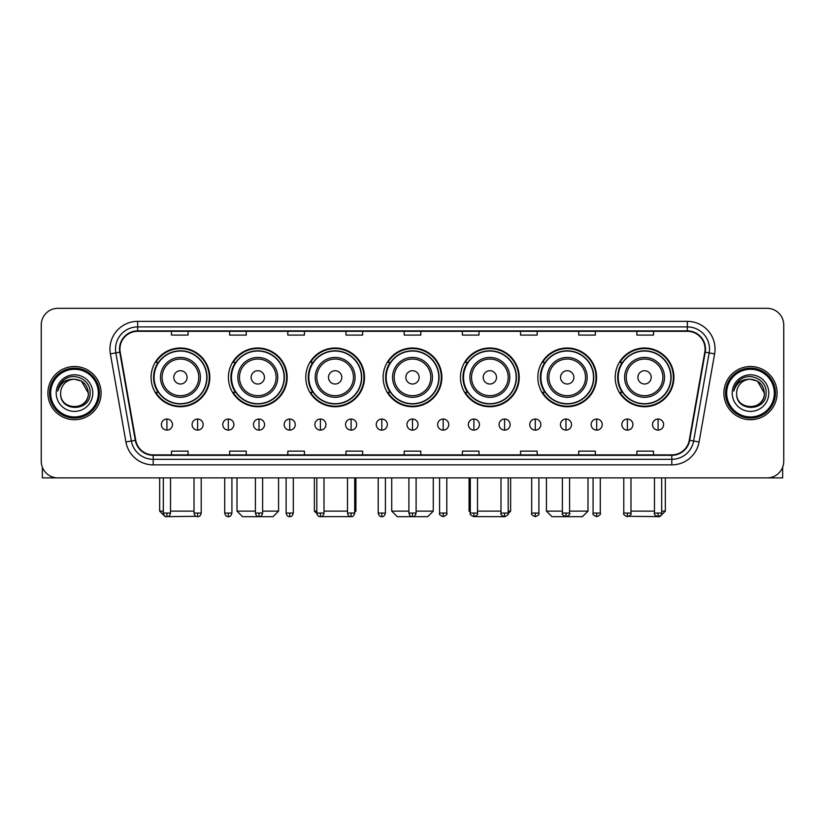 <?xml version="1.0" encoding="UTF-8"?>
<svg xmlns="http://www.w3.org/2000/svg" width="825" height="825" viewBox="0 0 825 825"><rect width="100%" height="100%" fill="white"/><g stroke="black" fill="none" stroke-linecap="round" stroke-linejoin="round"><path stroke-width="1.24" d="M615.192 377.365A29.37 29.37 0 0 0 644.562 406.735A29.37 29.37 0 0 0 673.922 377.365A29.37 29.37 0 0 0 644.562 348.006A29.37 29.37 0 0 0 615.192 377.365M537.838 377.365A29.37 29.37 0 0 0 567.208 406.735A29.37 29.37 0 0 0 596.578 377.365A29.37 29.37 0 0 0 567.208 348.006A29.37 29.37 0 0 0 537.838 377.365M460.484 377.365A29.37 29.37 0 0 0 489.854 406.735A29.37 29.37 0 0 0 519.224 377.365A29.37 29.37 0 0 0 489.854 348.006A29.37 29.37 0 0 0 460.484 377.365M383.13 377.365A29.37 29.37 0 0 0 412.5 406.735A29.37 29.37 0 0 0 441.87 377.365A29.37 29.37 0 0 0 412.5 348.006A29.37 29.37 0 0 0 383.13 377.365M305.776 377.365A29.37 29.37 0 0 0 335.146 406.735A29.37 29.37 0 0 0 364.516 377.365A29.37 29.37 0 0 0 335.146 348.006A29.37 29.37 0 0 0 305.776 377.365M228.422 377.365A29.37 29.37 0 0 0 257.792 406.735A29.37 29.37 0 0 0 287.162 377.365A29.37 29.37 0 0 0 257.792 348.006A29.37 29.37 0 0 0 228.422 377.365M151.078 377.365A29.37 29.37 0 0 0 180.438 406.735A29.37 29.37 0 0 0 209.808 377.365A29.37 29.37 0 0 0 180.438 348.006A29.37 29.37 0 0 0 151.078 377.365M158.122 392.329A26.874 26.874 0 0 1 158.122 362.412M235.465 392.329A26.874 26.874 0 0 1 235.465 362.412M312.819 392.329A26.874 26.874 0 0 1 312.819 362.412M390.173 392.329A26.874 26.874 0 0 1 390.173 362.412M467.528 392.329A26.874 26.874 0 0 1 467.528 362.412M544.882 392.329A26.874 26.874 0 0 1 544.882 362.412M622.236 392.329A26.874 26.874 0 0 1 622.236 362.412M41.25 324.947L41.25 461.257A16.624 16.624 0 0 0 57.874 477.881L767.126 477.881A16.624 16.624 0 0 0 783.75 461.257L783.75 324.947A16.624 16.624 0 0 0 767.126 308.333L57.874 308.333A16.624 16.624 0 0 0 41.25 324.947L41.25 461.257M47.902 393.102A26.596 26.596 0 0 0 74.497 419.708A26.596 26.596 0 0 0 101.093 393.102A26.596 26.596 0 0 0 74.497 366.506A26.596 26.596 0 0 0 47.902 393.102A26.596 26.596 0 0 0 74.497 419.708A26.596 26.596 0 0 0 101.093 393.102A26.596 26.596 0 0 0 74.497 366.506A26.596 26.596 0 0 0 47.902 393.102M723.907 393.102A26.596 26.596 0 0 0 750.502 419.708A26.596 26.596 0 0 0 777.098 393.102A26.596 26.596 0 0 0 750.502 366.506A26.596 26.596 0 0 0 723.907 393.102A26.596 26.596 0 0 0 750.502 419.708A26.596 26.596 0 0 0 777.098 393.102A26.596 26.596 0 0 0 750.502 366.506A26.596 26.596 0 0 0 723.907 393.102M119.934 349.058A17.727 17.727 0 0 1 137.662 331.32L687.338 331.32A17.727 17.727 0 0 1 704.798 352.131L689.267 440.241A17.727 17.727 0 0 1 671.798 454.884L153.203 454.884A17.727 17.727 0 0 1 135.733 440.241L120.203 352.131A17.727 17.727 0 0 1 119.934 349.058M119.491 349.058A18.171 18.171 0 0 0 119.769 352.213L135.3 440.313A18.171 18.171 0 0 0 153.203 455.328L671.798 455.328A18.171 18.171 0 0 0 689.7 440.313L705.231 352.213A18.171 18.171 0 0 0 687.338 330.877L137.662 330.877A18.171 18.171 0 0 0 119.491 349.058M110.385 353.863A27.71 27.71 0 0 1 137.662 321.348L687.338 321.348A27.71 27.71 0 0 1 714.615 353.863L699.084 441.973A27.71 27.71 0 0 1 671.798 464.867L153.203 464.867A27.71 27.71 0 0 1 125.916 441.973L110.385 353.863L115.84 352.904A22.162 22.162 0 0 1 137.662 326.896L687.338 326.896A22.162 22.162 0 0 1 709.16 352.904L693.629 441.004A22.162 22.162 0 0 1 671.798 459.319L153.203 459.319A22.162 22.162 0 0 1 131.371 441.004L115.84 352.904A22.162 22.162 0 0 1 115.5 349.058M767.126 308.333L57.874 308.333M57.874 477.881L767.126 477.881M783.75 461.257L783.75 324.947M689.7 440.313L693.629 441.004L709.16 352.904L714.615 353.863M404.188 331.32L404.188 335.074L420.812 335.074L420.812 331.32M346.005 331.32L346.005 335.074L362.629 335.074L362.629 331.32M287.822 331.32L287.822 335.074L304.446 335.074L304.446 331.32M229.649 331.32L229.649 335.074L246.273 335.074L246.273 331.32M171.466 331.32L171.466 335.074L188.09 335.074L188.09 331.32M462.371 331.32L462.371 335.074L478.995 335.074L478.995 331.32M520.554 331.32L520.554 335.074L537.178 335.074L537.178 331.32M578.727 331.32L578.727 335.074L595.351 335.074L595.351 331.32M636.91 331.32L636.91 335.074L653.534 335.074L653.534 331.32M420.812 454.884L420.812 451.141L404.188 451.141L404.188 454.884M362.629 454.884L362.629 451.141L346.005 451.141L346.005 454.884M304.446 454.884L304.446 451.141L287.822 451.141L287.822 454.884M246.273 454.884L246.273 451.141L229.649 451.141L229.649 454.884M188.09 454.884L188.09 451.141L171.466 451.141L171.466 454.884M478.995 454.884L478.995 451.141L462.371 451.141L462.371 454.884M537.178 454.884L537.178 451.141L520.554 451.141L520.554 454.884M595.351 454.884L595.351 451.141L578.727 451.141L578.727 454.884M653.534 454.884L653.534 451.141L636.91 451.141L636.91 454.884M42.353 467.228L42.353 477.881L106.631 477.881M98.319 393.102A23.822 23.822 0 0 0 74.497 369.28A23.822 23.822 0 0 0 50.665 393.102A23.822 23.822 0 0 0 74.497 416.934A23.822 23.822 0 0 0 98.319 393.102M99.433 393.102A24.936 24.936 0 0 0 74.497 368.167A24.936 24.936 0 0 0 49.562 393.102A24.936 24.936 0 0 0 74.497 418.038A24.936 24.936 0 0 0 99.433 393.102M88.347 393.102C87.522 384.687 82.913 380.077 74.497 379.252L81.427 381.109L88.347 393.102L81.427 381.109L74.497 379.252L81.427 381.109L88.347 393.102L81.427 381.109L74.497 379.252L81.427 381.109L88.347 393.102C89.193 410.974 59.792 410.974 60.648 393.102C59.41 412.335 90.75 411.902 90.1 393.102C91.132 379.912 73.837 371.528 63.876 380.026C60.4 382.924 58.369 386.616 57.771 391.091C60.38 382.841 65.959 378.892 74.497 379.252L81.427 381.109L88.347 393.102C89.193 410.974 59.792 410.974 60.648 393.102C59.792 410.974 89.193 410.974 88.347 393.102C89.193 410.974 59.792 410.974 60.648 393.102C59.792 410.974 89.193 410.974 88.347 393.102C89.193 410.974 59.792 410.974 60.648 393.102C59.792 410.974 89.193 410.974 88.347 393.102C89.193 410.974 59.792 410.974 60.648 393.102C59.792 410.974 89.193 410.974 88.347 393.102C89.193 410.974 59.792 410.974 60.648 393.102C59.792 410.974 89.193 410.974 88.347 393.102C89.193 410.974 59.792 410.974 60.648 393.102C59.792 410.974 89.193 410.974 88.347 393.102C89.193 410.974 59.792 410.974 60.648 393.102A13.85 13.85 0 0 1 74.497 379.252L81.427 381.109L88.347 393.102C88.904 403.858 75.075 411.005 66.639 404.518M56.213 393.102A18.284 18.284 0 0 0 74.497 411.397A18.284 18.284 0 0 0 92.782 393.102A18.284 18.284 0 0 0 74.497 374.818A18.284 18.284 0 0 0 56.213 393.102M63.865 380.026L59.782 384.883M59.534 385.358L59.895 384.687L59.534 385.358M196.041 516.306L165.206 516.667L159.658 511.129L163.319 511.129M170.528 511.129L194.019 511.129M187.089 377.365A6.652 6.652 0 0 0 180.438 370.724A6.652 6.652 0 0 0 173.797 377.365A6.652 6.652 0 0 0 180.438 384.017A6.652 6.652 0 0 0 187.089 377.365M200.392 377.365A19.944 19.944 0 0 0 180.438 357.421A19.944 19.944 0 0 0 160.493 377.365A19.944 19.944 0 0 0 180.438 397.32A19.944 19.944 0 0 0 200.392 377.365A19.944 19.944 0 0 1 180.438 397.32A19.944 19.944 0 0 1 160.493 377.365M206.766 377.365A26.317 26.317 0 0 0 180.438 351.048A26.317 26.317 0 0 0 154.12 377.365A26.317 26.317 0 0 0 180.438 403.693A26.317 26.317 0 0 0 206.766 377.365M209.251 377.365A28.813 28.813 0 0 1 155.812 392.329L158.483 392.329A26.565 26.565 0 0 0 198.021 397.289A26.565 26.565 0 0 0 198.021 357.452A26.565 26.565 0 0 0 158.483 362.412L155.812 362.412A28.813 28.813 0 0 1 209.251 377.365M262.618 511.129L278.572 511.129L273.034 516.667L242.56 516.667L237.012 511.129L255.41 511.129M264.443 377.365A6.652 6.652 0 0 0 257.792 370.724A6.652 6.652 0 0 0 251.14 377.365A6.652 6.652 0 0 0 257.792 384.017A6.652 6.652 0 0 0 264.443 377.365M277.747 377.365A19.944 19.944 0 0 0 257.792 357.421A19.944 19.944 0 0 0 237.847 377.365A19.944 19.944 0 0 0 257.792 397.32A19.944 19.944 0 0 0 277.747 377.365A19.944 19.944 0 0 1 257.792 397.32A19.944 19.944 0 0 1 237.847 377.365M284.109 377.365A26.317 26.317 0 0 0 257.792 351.048A26.317 26.317 0 0 0 231.474 377.365A26.317 26.317 0 0 0 257.792 403.693A26.317 26.317 0 0 0 284.109 377.365M286.605 377.365A28.813 28.813 0 0 1 233.166 392.329L235.837 392.329A26.565 26.565 0 0 0 275.375 397.289A26.565 26.565 0 0 0 275.375 357.452A26.565 26.565 0 0 0 235.837 362.412L233.166 362.412A28.813 28.813 0 0 1 286.605 377.365M350.45 516.615L319.873 516.636M324.008 511.129L347.5 511.129M354.709 511.129L355.926 511.129L354.709 512.346M341.798 377.365A6.652 6.652 0 0 0 335.146 370.724A6.652 6.652 0 0 0 328.494 377.365A6.652 6.652 0 0 0 335.146 384.017A6.652 6.652 0 0 0 341.798 377.365M355.09 377.365A19.944 19.944 0 0 0 335.146 357.421A19.944 19.944 0 0 0 315.202 377.365A19.944 19.944 0 0 0 335.146 397.32A19.944 19.944 0 0 0 355.09 377.365A19.944 19.944 0 0 1 335.146 397.32A19.944 19.944 0 0 1 315.202 377.365M361.463 377.365A26.317 26.317 0 0 0 335.146 351.048A26.317 26.317 0 0 0 308.828 377.365A26.317 26.317 0 0 0 335.146 403.693A26.317 26.317 0 0 0 361.463 377.365M314.366 477.881L314.366 511.129L316.81 511.129M363.959 377.365A28.813 28.813 0 0 1 310.52 392.329L313.191 392.329A26.565 26.565 0 0 0 352.729 397.289A26.565 26.565 0 0 0 352.729 357.452A26.565 26.565 0 0 0 313.191 362.412L310.52 362.412A28.813 28.813 0 0 1 363.959 377.365M416.099 511.129L433.28 511.129L427.742 516.667L397.258 516.667L391.72 511.129L408.901 511.129M419.152 377.365A6.652 6.652 0 0 0 412.5 370.724A6.652 6.652 0 0 0 405.848 377.365A6.652 6.652 0 0 0 412.5 384.017A6.652 6.652 0 0 0 419.152 377.365M432.444 377.365A19.944 19.944 0 0 0 412.5 357.421A19.944 19.944 0 0 0 392.556 377.365A19.944 19.944 0 0 0 412.5 397.32A19.944 19.944 0 0 0 432.444 377.365A19.944 19.944 0 0 1 412.5 397.32A19.944 19.944 0 0 1 392.556 377.365M438.817 377.365A26.317 26.317 0 0 0 412.5 351.048A26.317 26.317 0 0 0 386.183 377.365A26.317 26.317 0 0 0 412.5 403.693A26.317 26.317 0 0 0 438.817 377.365M441.313 377.365A28.813 28.813 0 0 1 387.874 392.329L390.545 392.329A26.565 26.565 0 0 0 430.083 397.289A26.565 26.565 0 0 0 430.083 357.452A26.565 26.565 0 0 0 390.545 362.412L387.874 362.412A28.813 28.813 0 0 1 441.313 377.365M505.096 516.667L474.55 516.615M477.5 511.129L500.992 511.129M508.19 511.129L510.634 511.129L508.148 513.614M496.506 377.365A6.652 6.652 0 0 0 489.854 370.724A6.652 6.652 0 0 0 483.202 377.365A6.652 6.652 0 0 0 489.854 384.017A6.652 6.652 0 0 0 496.506 377.365M509.798 377.365A19.944 19.944 0 0 0 489.854 357.421A19.944 19.944 0 0 0 469.91 377.365A19.944 19.944 0 0 0 489.854 397.32A19.944 19.944 0 0 0 509.798 377.365A19.944 19.944 0 0 1 489.854 397.32A19.944 19.944 0 0 1 469.91 377.365M516.172 377.365A26.317 26.317 0 0 0 489.854 351.048A26.317 26.317 0 0 0 463.537 377.365A26.317 26.317 0 0 0 489.854 403.693A26.317 26.317 0 0 0 516.172 377.365M469.074 477.881L469.074 511.129L470.291 511.129M518.667 377.365A28.813 28.813 0 0 1 465.228 392.329L467.899 392.329A26.565 26.565 0 0 0 507.427 397.289A26.565 26.565 0 0 0 507.427 357.452A26.565 26.565 0 0 0 467.899 362.412L465.228 362.412A28.813 28.813 0 0 1 518.667 377.365M569.59 511.129L587.988 511.129L582.44 516.667L551.966 516.667L546.428 511.129L562.382 511.129M573.86 377.365A6.652 6.652 0 0 0 567.208 370.724A6.652 6.652 0 0 0 560.557 377.365A6.652 6.652 0 0 0 567.208 384.017A6.652 6.652 0 0 0 573.86 377.365M587.153 377.365A19.944 19.944 0 0 0 567.208 357.421A19.944 19.944 0 0 0 547.253 377.365A19.944 19.944 0 0 0 567.208 397.32A19.944 19.944 0 0 0 587.153 377.365A19.944 19.944 0 0 1 567.208 397.32A19.944 19.944 0 0 1 547.253 377.365M593.526 377.365A26.317 26.317 0 0 0 567.208 351.048A26.317 26.317 0 0 0 540.891 377.365A26.317 26.317 0 0 0 567.208 403.693A26.317 26.317 0 0 0 593.526 377.365M596.021 377.365A28.813 28.813 0 0 1 542.582 392.329L545.253 392.329A26.565 26.565 0 0 0 584.781 397.289A26.565 26.565 0 0 0 584.781 357.452A26.565 26.565 0 0 0 545.253 362.412L542.582 362.412A28.813 28.813 0 0 1 596.021 377.365M661.681 511.129L665.342 511.129L659.794 516.667L628.959 516.306M630.981 511.129L654.472 511.129M651.203 377.365A6.652 6.652 0 0 0 644.562 370.724A6.652 6.652 0 0 0 637.911 377.365A6.652 6.652 0 0 0 644.562 384.017A6.652 6.652 0 0 0 651.203 377.365M664.507 377.365A19.944 19.944 0 0 0 644.562 357.421A19.944 19.944 0 0 0 624.607 377.365A19.944 19.944 0 0 0 644.562 397.32A19.944 19.944 0 0 0 664.507 377.365A19.944 19.944 0 0 1 644.562 397.32A19.944 19.944 0 0 1 624.607 377.365M670.88 377.365A26.317 26.317 0 0 0 644.562 351.048A26.317 26.317 0 0 0 618.234 377.365A26.317 26.317 0 0 0 644.562 403.693A26.317 26.317 0 0 0 670.88 377.365M673.375 377.365A28.813 28.813 0 0 1 619.936 392.329L622.607 392.329A26.565 26.565 0 0 0 662.135 397.289A26.565 26.565 0 0 0 662.135 357.452A26.565 26.565 0 0 0 622.607 362.412L619.936 362.412A28.813 28.813 0 0 1 673.375 377.365M166.918 419.038A5.538 5.538 0 0 0 161.38 424.576A5.538 5.538 0 0 0 166.918 430.124A5.538 5.538 0 0 0 172.466 424.576A5.538 5.538 0 0 0 166.918 419.038L166.918 430.124A5.538 5.538 0 0 0 172.466 424.576A5.538 5.538 0 0 0 166.918 419.038M197.618 419.038A5.538 5.538 0 0 0 192.081 424.576A5.538 5.538 0 0 0 197.618 430.124A5.538 5.538 0 0 0 203.156 424.576A5.538 5.538 0 0 0 197.618 419.038L197.618 430.124A5.538 5.538 0 0 0 203.156 424.576A5.538 5.538 0 0 0 197.618 419.038M228.319 419.038A5.538 5.538 0 0 0 222.771 424.576A5.538 5.538 0 0 0 228.319 430.124A5.538 5.538 0 0 0 233.857 424.576A5.538 5.538 0 0 0 228.319 419.038L228.319 430.124A5.538 5.538 0 0 0 233.857 424.576A5.538 5.538 0 0 0 228.319 419.038M259.009 419.038A5.538 5.538 0 0 0 253.471 424.576A5.538 5.538 0 0 0 259.009 430.124A5.538 5.538 0 0 0 264.557 424.576A5.538 5.538 0 0 0 259.009 419.038L259.009 430.124A5.538 5.538 0 0 0 264.557 424.576A5.538 5.538 0 0 0 259.009 419.038M289.709 419.038A5.538 5.538 0 0 0 284.171 424.576A5.538 5.538 0 0 0 289.709 430.124A5.538 5.538 0 0 0 295.247 424.576A5.538 5.538 0 0 0 289.709 419.038L289.709 430.124A5.538 5.538 0 0 0 295.247 424.576A5.538 5.538 0 0 0 289.709 419.038M320.409 419.038A5.538 5.538 0 0 0 314.872 424.576A5.538 5.538 0 0 0 320.409 430.124A5.538 5.538 0 0 0 325.947 424.576A5.538 5.538 0 0 0 320.409 419.038L320.409 430.124A5.538 5.538 0 0 0 325.947 424.576A5.538 5.538 0 0 0 320.409 419.038M351.11 419.038A5.538 5.538 0 0 0 345.562 424.576A5.538 5.538 0 0 0 351.11 430.124A5.538 5.538 0 0 0 356.647 424.576A5.538 5.538 0 0 0 351.11 419.038L351.11 430.124A5.538 5.538 0 0 0 356.647 424.576A5.538 5.538 0 0 0 351.11 419.038M381.8 419.038A5.538 5.538 0 0 0 376.262 424.576A5.538 5.538 0 0 0 381.8 430.124A5.538 5.538 0 0 0 387.348 424.576A5.538 5.538 0 0 0 381.8 419.038L381.8 430.124A5.538 5.538 0 0 0 387.348 424.576A5.538 5.538 0 0 0 381.8 419.038M412.5 419.038A5.538 5.538 0 0 0 406.962 424.576A5.538 5.538 0 0 0 412.5 430.124A5.538 5.538 0 0 0 418.038 424.576A5.538 5.538 0 0 0 412.5 419.038L412.5 430.124A5.538 5.538 0 0 0 418.038 424.576A5.538 5.538 0 0 0 412.5 419.038M443.2 419.038A5.538 5.538 0 0 0 437.652 424.576A5.538 5.538 0 0 0 443.2 430.124A5.538 5.538 0 0 0 448.738 424.576A5.538 5.538 0 0 0 443.2 419.038L443.2 430.124A5.538 5.538 0 0 0 448.738 424.576A5.538 5.538 0 0 0 443.2 419.038M473.89 419.038A5.538 5.538 0 0 0 468.353 424.576A5.538 5.538 0 0 0 473.89 430.124A5.538 5.538 0 0 0 479.438 424.576A5.538 5.538 0 0 0 473.89 419.038L473.89 430.124A5.538 5.538 0 0 0 479.438 424.576A5.538 5.538 0 0 0 473.89 419.038M504.591 419.038A5.538 5.538 0 0 0 499.053 424.576A5.538 5.538 0 0 0 504.591 430.124A5.538 5.538 0 0 0 510.128 424.576A5.538 5.538 0 0 0 504.591 419.038L504.591 430.124A5.538 5.538 0 0 0 510.128 424.576A5.538 5.538 0 0 0 504.591 419.038M535.291 419.038A5.538 5.538 0 0 0 529.753 424.576A5.538 5.538 0 0 0 535.291 430.124A5.538 5.538 0 0 0 540.829 424.576A5.538 5.538 0 0 0 535.291 419.038L535.291 430.124A5.538 5.538 0 0 0 540.829 424.576A5.538 5.538 0 0 0 535.291 419.038M565.991 419.038A5.538 5.538 0 0 0 560.443 424.576A5.538 5.538 0 0 0 565.991 430.124A5.538 5.538 0 0 0 571.529 424.576A5.538 5.538 0 0 0 565.991 419.038L565.991 430.124A5.538 5.538 0 0 0 571.529 424.576A5.538 5.538 0 0 0 565.991 419.038M596.681 419.038A5.538 5.538 0 0 0 591.143 424.576A5.538 5.538 0 0 0 596.681 430.124A5.538 5.538 0 0 0 602.229 424.576A5.538 5.538 0 0 0 596.681 419.038L596.681 430.124A5.538 5.538 0 0 0 602.229 424.576A5.538 5.538 0 0 0 596.681 419.038M627.382 419.038A5.538 5.538 0 0 0 621.844 424.576A5.538 5.538 0 0 0 627.382 430.124A5.538 5.538 0 0 0 632.919 424.576A5.538 5.538 0 0 0 627.382 419.038L627.382 430.124A5.538 5.538 0 0 0 632.919 424.576A5.538 5.538 0 0 0 627.382 419.038M658.082 419.038A5.538 5.538 0 0 0 652.534 424.576A5.538 5.538 0 0 0 658.082 430.124A5.538 5.538 0 0 0 663.62 424.576A5.538 5.538 0 0 0 658.082 419.038L658.082 430.124A5.538 5.538 0 0 0 663.62 424.576A5.538 5.538 0 0 0 658.082 419.038M782.647 467.228L782.647 477.881L718.369 477.881M774.335 393.102A23.822 23.822 0 0 0 750.502 369.28A23.822 23.822 0 0 0 726.681 393.102A23.822 23.822 0 0 0 750.502 416.934A23.822 23.822 0 0 0 774.335 393.102M775.438 393.102A24.936 24.936 0 0 0 750.502 368.167A24.936 24.936 0 0 0 725.567 393.102A24.936 24.936 0 0 0 750.502 418.038A24.936 24.936 0 0 0 775.438 393.102M736.653 393.102A13.85 13.85 0 0 1 750.502 379.252L757.433 381.109L764.352 393.102L757.433 381.109L750.502 379.252L757.433 381.109L764.352 393.102L757.433 381.109L750.502 379.252L757.433 381.109L764.352 393.102L757.433 381.109L750.502 379.252L757.433 381.109L764.352 393.102C765.208 410.974 735.807 410.974 736.653 393.102C735.415 412.335 766.755 411.902 766.105 393.102C767.137 379.912 749.842 371.528 739.881 380.026C736.405 382.924 734.374 386.616 733.776 391.091C736.385 382.841 741.964 378.892 750.502 379.252L757.433 381.109L764.352 393.102C765.208 410.974 735.807 410.974 736.653 393.102C735.807 410.974 765.208 410.974 764.352 393.102C765.208 410.974 735.807 410.974 736.653 393.102C735.807 410.974 765.208 410.974 764.352 393.102C765.208 410.974 735.807 410.974 736.653 393.102C735.807 410.974 765.208 410.974 764.352 393.102C765.208 410.974 735.807 410.974 736.653 393.102C735.807 410.974 765.208 410.974 764.352 393.102C765.208 410.974 735.807 410.974 736.653 393.102C735.807 410.974 765.208 410.974 764.352 393.102C764.909 403.858 751.08 411.005 742.644 404.518M750.502 379.252C758.917 380.077 763.538 384.687 764.352 393.102M732.218 393.102A18.284 18.284 0 0 0 750.502 411.397A18.284 18.284 0 0 0 768.787 393.102A18.284 18.284 0 0 0 750.502 374.818A18.284 18.284 0 0 0 732.218 393.102M739.881 380.026L735.797 384.883M735.539 385.358L735.91 384.687L735.539 385.358M687.338 321.348L687.338 330.877M115.84 352.904L119.769 352.213M153.203 464.867L153.203 455.328M671.798 455.328L671.798 464.867M125.916 441.973L135.3 440.313M705.231 352.213L709.16 352.904M137.662 321.348L137.662 330.877M693.629 441.004L699.084 441.973M198.763 377.365A18.325 18.325 0 0 0 180.438 359.04A18.325 18.325 0 0 0 162.112 377.365A18.325 18.325 0 0 0 180.438 395.691A18.325 18.325 0 0 0 198.763 377.365M276.117 377.365A18.325 18.325 0 0 0 257.792 359.04A18.325 18.325 0 0 0 239.467 377.365A18.325 18.325 0 0 0 257.792 395.691A18.325 18.325 0 0 0 276.117 377.365M353.471 377.365A18.325 18.325 0 0 0 335.146 359.04A18.325 18.325 0 0 0 316.821 377.365A18.325 18.325 0 0 0 335.146 395.691A18.325 18.325 0 0 0 353.471 377.365M430.825 377.365A18.325 18.325 0 0 0 412.5 359.04A18.325 18.325 0 0 0 394.175 377.365A18.325 18.325 0 0 0 412.5 395.691A18.325 18.325 0 0 0 430.825 377.365M508.179 377.365A18.325 18.325 0 0 0 489.854 359.04A18.325 18.325 0 0 0 471.529 377.365A18.325 18.325 0 0 0 489.854 395.691A18.325 18.325 0 0 0 508.179 377.365M585.533 377.365A18.325 18.325 0 0 0 567.208 359.04A18.325 18.325 0 0 0 548.883 377.365A18.325 18.325 0 0 0 567.208 395.691A18.325 18.325 0 0 0 585.533 377.365M662.887 377.365A18.325 18.325 0 0 0 644.562 359.04A18.325 18.325 0 0 0 626.237 377.365A18.325 18.325 0 0 0 644.562 395.691A18.325 18.325 0 0 0 662.887 377.365M166.918 513.067L163.319 513.067C163.948 515.635 165.144 516.842 166.918 516.667L166.918 513.067L170.528 513.067L170.528 477.881M197.618 513.067L194.019 513.067C194.648 515.635 195.845 516.842 197.618 516.667L197.618 513.067L201.218 513.067L201.218 477.881M228.319 513.067L224.709 513.067C225.338 515.635 226.545 516.842 228.319 516.667L228.319 513.067L231.918 513.067L231.918 477.881M259.009 513.067L255.41 513.067C256.039 515.635 257.245 516.842 259.009 516.667L259.009 513.067L262.618 513.067L262.618 477.881M289.709 513.067L286.11 513.067C286.739 515.635 287.935 516.842 289.709 516.667L289.709 513.067L293.308 513.067L293.308 477.881M320.409 513.067L316.81 513.067C317.439 515.635 318.636 516.842 320.409 516.667L320.409 513.067L324.008 513.067L324.008 477.881M351.11 513.067L347.5 513.067C348.129 515.635 349.336 516.842 351.11 516.667L351.11 513.067L354.709 513.067L354.709 477.881M381.8 513.067L378.201 513.067C378.83 515.635 380.026 516.842 381.8 516.667L381.8 513.067L385.409 513.067L385.409 477.881M412.5 513.067L408.901 513.067C409.53 515.635 410.726 516.842 412.5 516.667L412.5 513.067L416.099 513.067L416.099 477.881M443.2 513.067L439.591 513.067C438.869 514.222 440.065 515.419 443.2 516.667L443.2 513.067L446.799 513.067L446.799 477.881M473.89 513.067L470.291 513.067C469.559 514.222 470.766 515.419 473.89 516.667L473.89 513.067L477.5 513.067L477.5 477.881M504.591 513.067L500.992 513.067C500.259 514.222 501.456 515.419 504.591 516.667L504.591 513.067L508.19 513.067L508.19 477.881M535.291 513.067L531.692 513.067C530.96 514.222 532.156 515.419 535.291 516.667L535.291 513.067L538.89 513.067L538.89 477.881M565.991 513.067L562.382 513.067C561.65 514.222 562.856 515.419 565.991 516.667L565.991 513.067L569.59 513.067L569.59 477.881M596.681 513.067L593.082 513.067C592.35 514.222 593.557 515.419 596.681 516.667L596.681 513.067L600.291 513.067L600.291 477.881M627.382 513.067L623.783 513.067C623.05 514.222 624.247 515.419 627.382 516.667L627.382 513.067L630.981 513.067L630.981 477.881M658.082 513.067L654.472 513.067C653.751 514.222 654.947 515.419 658.082 516.667L658.082 513.067L661.681 513.067L661.681 477.881M159.658 477.881L159.658 511.129M278.572 477.881L278.572 511.129M237.012 477.881L237.012 511.129M355.926 477.881L355.926 511.129M316.852 513.614L314.366 511.129M433.28 477.881L433.28 511.129M391.72 477.881L391.72 511.129M510.634 477.881L510.634 511.129M470.291 512.346L469.074 511.129M587.988 477.881L587.988 511.129M546.428 477.881L546.428 511.129M665.342 477.881L665.342 511.129M163.319 513.067L163.319 477.881M170.528 513.067C169.898 515.635 168.692 516.842 166.918 516.667M194.019 513.067L194.019 477.881M201.218 513.067C200.588 515.635 199.392 516.842 197.618 516.667M224.709 513.067L224.709 477.881M231.918 513.067C231.289 515.635 230.093 516.842 228.319 516.667M255.41 513.067L255.41 477.881M262.618 513.067C261.989 515.635 260.782 516.842 259.009 516.667M286.11 513.067L286.11 477.881M293.308 513.067C292.679 515.635 291.483 516.842 289.709 516.667M316.81 513.067L316.81 477.881M324.008 513.067C323.379 515.635 322.183 516.842 320.409 516.667M347.5 513.067L347.5 477.881M354.709 513.067C354.08 515.635 352.873 516.842 351.11 516.667M378.201 513.067L378.201 477.881M385.409 513.067C384.78 515.635 383.573 516.842 381.8 516.667M408.901 513.067L408.901 477.881M416.099 513.067C415.47 515.635 414.274 516.842 412.5 516.667M439.591 513.067L439.591 477.881M446.799 513.067C447.532 514.222 446.325 515.419 443.2 516.667M470.291 513.067L470.291 477.881M477.5 513.067C478.232 514.222 477.025 515.419 473.89 516.667M500.992 513.067L500.992 477.881M508.19 513.067C508.922 514.222 507.726 515.419 504.591 516.667M531.692 513.067L531.692 477.881M538.89 513.067C539.622 514.222 538.426 515.419 535.291 516.667M562.382 513.067L562.382 477.881M569.59 513.067C570.322 514.222 569.116 515.419 565.991 516.667M593.082 513.067L593.082 477.881M600.291 513.067C601.012 514.222 599.816 515.419 596.681 516.667M623.783 513.067L623.783 477.881M630.981 513.067C631.713 514.222 630.517 515.419 627.382 516.667M654.472 513.067L654.472 477.881M661.681 513.067C662.413 514.222 661.207 515.419 658.082 516.667"/></g></svg>
